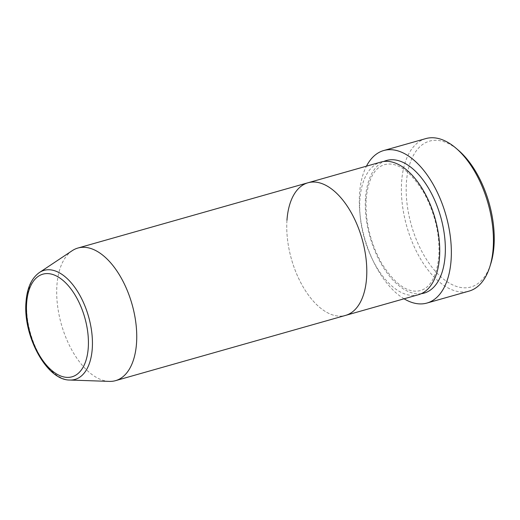 <?xml version="1.0" encoding="UTF-8"?>
<svg xmlns="http://www.w3.org/2000/svg" width="520" height="520" viewBox="0 0 520 520"><rect width="100%" height="100%" fill="white"/><g stroke="black" fill="none" stroke-linecap="round" stroke-linejoin="round"><path stroke-width="0.39" stroke-dasharray="2.6 1.95" d="M490.763 263.776A75.816 40.404 74.2 0 1 439.185 275.262A75.816 40.404 74.2 0 1 406.425 182.299A75.816 40.404 74.2 0 1 458.614 150.456M425.776 138.606A79.261 42.237 -105.8 0 0 401.635 181.649A79.261 42.237 -105.8 0 0 421.655 260.78A79.261 42.237 -105.8 0 0 469.04 291.115M418.529 294.697A68.926 36.731 74.2 0 1 377.319 268.32A68.926 36.731 74.2 0 1 359.912 199.511A68.926 36.731 74.2 0 1 380.9 162.078M286.969 220.207A68.926 36.731 74.2 0 0 304.375 289.016A68.926 36.731 74.2 0 0 345.585 315.393A68.926 36.731 74.2 0 1 304.375 289.016A68.926 36.731 74.2 0 1 286.969 220.207A68.926 36.731 74.2 0 1 307.964 182.774M404.072 298.798A79.261 42.237 74.2 0 1 359.548 193.589A79.261 42.237 74.2 0 1 366.45 166.179M109.304 381.394A68.926 36.731 74.2 0 1 56.914 285.474A68.926 36.731 74.2 0 1 72.215 250.679M421.272 293.69A68.926 36.731 74.2 0 1 365.521 197.925A68.926 36.731 74.2 0 1 383.767 161.493M69.868 380.042A56.68 30.206 74.2 0 1 26.787 301.158A56.68 30.206 74.2 0 1 39.37 272.545M366.151 198.958C368.238 179.094 374.406 167.642 384.651 164.6C397.098 161.571 410.053 170.722 423.514 192.049C434.824 212.674 439.953 234.065 438.887 256.224C436.8 276.094 430.638 287.547 420.394 290.583C407.947 293.611 394.986 284.459 381.524 263.139C370.214 242.515 365.092 221.117 366.151 198.958"/><path stroke-width="0.78" d="M456.19 148.363L458.614 150.456A75.816 40.404 74.2 0 1 494 245.823A75.816 40.404 74.2 0 1 490.763 263.776L489.801 266.832A79.261 42.237 -105.8 0 0 493.188 248.066A79.261 42.237 -105.8 0 0 456.19 148.363A79.261 42.237 -105.8 0 0 425.776 138.606L383.695 150.54A79.261 42.237 74.2 0 1 431.08 180.875A79.261 42.237 74.2 0 1 451.1 260A79.261 42.237 74.2 0 1 426.959 303.05A79.261 42.237 74.2 0 1 404.072 298.798M426.959 303.05L469.04 291.115A79.261 42.237 -105.8 0 0 489.801 266.832M286.969 220.207A68.926 36.731 74.2 0 1 307.964 182.774L380.9 162.078A68.926 36.731 74.2 0 1 422.11 188.455A68.926 36.731 74.2 0 1 439.524 257.264A68.926 36.731 74.2 0 1 418.529 294.697L345.585 315.393A68.926 36.731 74.2 0 0 366.581 277.959A68.926 36.731 74.2 0 1 345.585 315.393L115.531 380.66A68.926 36.731 74.2 0 1 109.304 381.394L69.868 380.042A56.68 30.206 74.2 0 0 92.261 348.647A56.68 30.206 74.2 0 0 75.562 288.425A56.68 30.206 74.2 0 0 39.37 272.545L72.215 250.679A68.926 36.731 74.2 0 1 77.909 248.04A68.926 36.731 74.2 0 1 119.119 274.417A68.926 36.731 74.2 0 1 136.526 343.219A68.926 36.731 74.2 0 1 115.531 380.66M307.964 182.774A68.926 36.731 74.2 0 1 349.167 209.15A68.926 36.731 74.2 0 1 366.581 277.959A68.926 36.731 74.2 0 0 349.167 209.15A68.926 36.731 74.2 0 0 307.964 182.774L77.909 248.04M366.45 166.179A79.261 42.237 74.2 0 1 383.695 150.54M383.767 161.493A68.926 36.731 74.2 0 1 426.387 184.756A68.926 36.731 74.2 0 1 445.133 255.671A68.926 36.731 74.2 0 1 421.272 293.69M26.631 303.141A53.352 28.431 -105.8 0 0 54.171 372.346A53.352 28.431 -105.8 0 0 88.257 347.841A53.352 28.431 -105.8 0 0 60.723 278.636A53.352 28.431 -105.8 0 0 26.631 303.141M39.37 272.545C31.48 278.252 27.021 288.106 26 302.101C22.919 335.842 46.618 380.406 69.868 380.042"/></g></svg>
